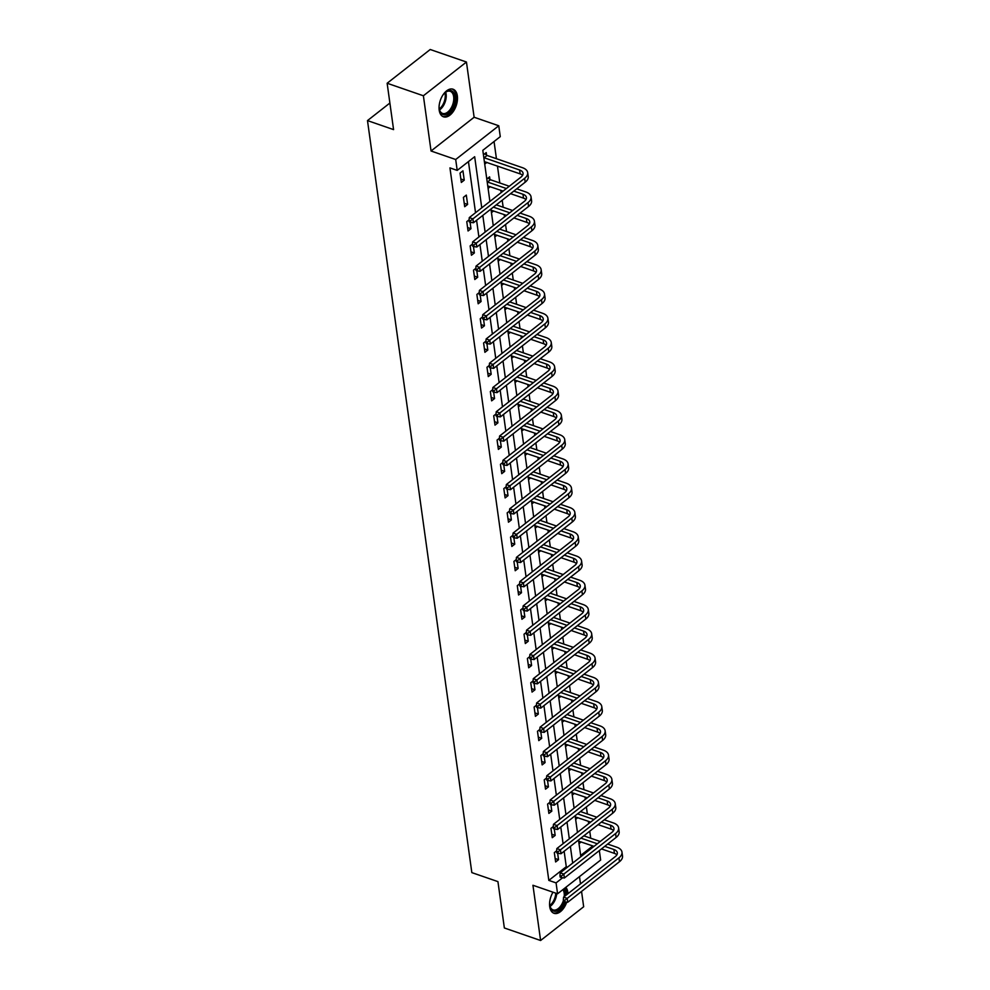 <?xml version="1.0" encoding="UTF-8"?>
<svg xmlns="http://www.w3.org/2000/svg" width="990" height="990" viewBox="0 0 990 990"><rect width="100%" height="100%" fill="white"/><g stroke="black" fill="none" stroke-linecap="round" stroke-linejoin="round"><path stroke-width="1.49" d="M567.988 893.661A14.603 8.366 109.1 0 0 567.864 892.398A14.603 8.366 109.1 0 0 565.835 887.312M553.002 892.2A14.603 8.366 109.1 0 0 549.71 906.63A14.603 8.366 109.1 0 0 554.029 913.312A14.603 8.366 109.1 0 0 566.738 902.125M457.343 95.894A14.603 8.366 109.1 0 0 453.036 89.211A14.603 8.366 109.1 0 0 443.013 94.854A14.603 8.366 109.1 0 0 439.189 110.125A14.603 8.366 109.1 0 0 443.495 116.808A14.603 8.366 109.1 0 0 453.519 111.165A14.603 8.366 109.1 0 0 457.343 95.894M599.346 850.596L600.645 860.038L557.58 893.784L556.071 882.894L562.617 877.771M389.887 103.034L367.488 120.594L471.834 872.611L497.933 881.62L504.356 927.976L540.602 940.5L583.667 906.753L581.551 891.446M580.499 883.86L579.484 876.62M367.488 120.594L393.575 129.616L387.139 83.247L430.217 49.5L466.451 62.023L423.386 95.77L431.046 151L455.697 159.514L498.762 125.767L500.272 136.645L482.811 150.332L489.901 201.44M431.046 151L474.123 117.253L466.451 62.023M474.123 117.253L498.762 125.767M580.66 855.447L591.896 846.648L591.748 845.559M590.721 838.221L589.755 831.204M588.704 823.618L588.369 821.292M587.355 813.953L586.377 806.937M585.325 799.351L585.003 797.024M583.989 789.686L583.011 782.669M581.959 775.083L581.637 772.757M580.623 765.406L579.645 758.39M578.593 750.816L578.271 748.49M577.257 741.139L576.279 734.122M575.227 726.549L574.905 724.21M573.891 716.871L572.913 709.855M571.861 702.281L571.539 699.942M570.512 692.604L569.547 685.587M568.495 678.014L568.173 675.675M567.146 668.337L566.181 661.32M565.129 653.746L564.807 651.408M563.78 644.069L562.815 637.053M561.763 629.467L561.429 627.14M560.414 619.802L559.437 612.785M558.385 605.199L558.063 602.873M557.048 595.534L556.071 588.518M555.019 580.932L554.697 578.606M553.682 571.267L552.705 564.25M551.653 556.665L551.331 554.338M550.316 547L549.339 539.983M548.287 532.397L547.965 530.071M546.95 522.732L545.973 515.716M544.921 508.13L544.599 505.803M543.572 498.465L542.607 491.436M541.555 483.863L541.233 481.536M540.206 474.185L539.241 467.169M538.189 459.595L537.867 457.269M536.84 449.918L535.875 442.901M534.823 435.328L534.489 432.989M533.474 425.65L532.496 418.634M531.444 411.06L531.123 408.721M530.108 401.383L529.13 394.367M528.078 386.793L527.757 384.454M526.742 377.116L525.764 370.099M524.712 362.526L524.391 360.187M523.376 352.848L522.398 345.832M521.346 338.246L521.025 335.919M520.01 328.581L519.032 321.564M517.98 313.978L517.659 311.652M516.632 304.314L515.666 297.297M514.614 289.711L514.293 287.385M513.265 280.046L512.3 273.03M511.248 265.444L510.927 263.117M509.9 255.779L508.934 248.762M507.882 241.176L507.548 238.85M506.534 231.512L505.556 224.495M504.504 216.909L504.182 214.583M503.168 207.232L502.19 200.215M501.138 192.642L500.816 190.315M499.802 182.964L497.45 166.035M496.436 158.697L494.047 141.533M591.896 846.648L593.121 847.069M387.139 83.247L423.386 95.77M483.429 154.774L486.226 152.584L486.573 155.108M484.729 164.105L486.907 162.397M486.795 179.042L489.592 176.851L489.939 179.376M488.095 188.372L490.273 186.665M491.461 212.652L493.639 210.932M494.827 236.919L497.005 235.199M498.193 261.187L500.383 259.467M501.559 285.454L503.749 283.746M504.925 309.721L507.115 308.014M508.291 333.989L510.481 332.281M511.669 358.256L513.847 356.549M515.035 382.524L517.213 380.816M518.401 406.791L520.579 405.083M521.767 431.058L523.945 429.351M525.133 455.326L527.324 453.618M528.499 479.593L530.689 477.885M531.865 503.873L534.056 502.153M535.231 528.14L537.422 526.42M538.61 552.408L540.788 550.688M541.976 576.675L544.154 574.967M545.341 600.942L547.519 599.235M548.707 625.21L550.886 623.502M552.074 649.477L554.251 647.769M555.439 673.745L557.63 672.037M558.806 698.012L560.996 696.304M562.172 722.279L564.362 720.572M565.55 746.547L567.728 744.839M568.916 770.826L571.094 769.106M572.282 795.094L574.46 793.374M575.648 819.361L577.826 817.641M579.014 843.629L581.192 841.921M481.759 207.826L474.668 156.717L457.207 170.404L449.955 167.892L548.819 880.395L566.28 866.708L564.139 851.264M563.087 843.69L560.773 826.996M559.721 819.423L557.407 802.729M556.355 795.156L554.041 778.462M552.989 770.888L550.675 754.194M549.623 746.609L547.297 729.927M546.245 722.341L543.931 705.66M542.879 698.074L540.565 681.392M539.513 673.806L537.199 657.125M536.147 649.539L533.833 632.857M532.781 625.272L530.467 608.578M529.415 601.004L527.101 584.31M526.049 576.737L523.735 560.043M522.683 552.47L520.356 535.776M519.317 528.202L516.99 511.508M515.939 503.935L513.624 487.241M512.572 479.667L510.258 462.974M509.207 455.388L506.892 438.706M505.841 431.12L503.526 414.439M502.475 406.853L500.16 390.171M499.108 382.586L496.794 365.904M495.743 358.318L493.428 341.637M492.377 334.051L490.05 317.357M488.998 309.783L486.684 293.089M485.632 285.516L483.318 268.822M482.266 261.249L479.952 244.555M478.9 236.981L476.586 220.287M475.534 212.714L468.443 161.593M460.041 173.101L461.328 182.445L464.236 180.155L462.949 170.825L460.041 173.101M463.407 197.381L464.694 206.712L467.614 204.435L466.315 195.092L463.407 197.381M469.074 219.842L466.773 221.649L468.06 230.979L470.98 228.702L470.064 222.168M472.44 244.109L470.139 245.916L471.438 255.247L474.346 252.97L473.443 246.448M475.806 268.377L473.505 270.183L474.804 279.514L477.712 277.237L476.809 270.716M479.172 292.644L476.871 294.451L478.17 303.781L481.078 301.505L480.175 294.983M482.538 316.911L480.237 318.718L481.536 328.049L484.444 325.772L483.541 319.25M485.904 341.179L483.603 342.986L484.902 352.316L487.81 350.039L486.907 343.518M489.27 365.446L486.981 367.253L488.268 376.584L491.176 374.307L490.273 367.785M492.649 389.726L490.347 391.52L491.634 400.851L494.555 398.574L493.639 392.052M496.015 413.993L493.713 415.788L495 425.131L497.921 422.841L497.005 416.32M499.381 438.261L497.079 440.055L498.378 449.398L501.286 447.109L500.383 440.587M502.747 462.528L500.445 464.322L501.744 473.666L504.653 471.376L503.749 464.854M506.113 486.795L503.811 488.602L505.11 497.933L508.019 495.656L507.115 489.122M509.479 511.063L507.177 512.87L508.476 522.2L511.385 519.923L510.481 513.402M512.845 535.33L510.543 537.137L511.842 546.468L514.75 544.191L513.847 537.669M516.211 559.597L513.921 561.404L515.208 570.735L518.116 568.458L517.213 561.936M519.589 583.865L517.287 585.672L518.574 595.002L521.482 592.725L520.579 586.204M522.955 608.132L520.653 609.939L521.94 619.27L524.861 616.993L523.945 610.471M526.321 632.4L524.019 634.206L525.319 643.537L528.227 641.26L527.324 634.738M529.687 656.679L527.385 658.474L528.685 667.804L531.593 665.527L530.689 659.006M533.053 680.947L530.751 682.741L532.051 692.084L534.959 689.795L534.056 683.273M536.419 705.214L534.117 707.009L535.417 716.352L538.325 714.062L537.422 707.541M539.785 729.482L537.483 731.276L538.783 740.619L541.691 738.33L540.788 731.808M543.151 753.749L540.862 755.556L542.149 764.886L545.057 762.609L544.154 756.075M546.529 778.016L544.228 779.823L545.515 789.154L548.423 786.877L547.519 780.343M549.896 802.284L547.594 804.09L548.881 813.421L551.801 811.144L550.886 804.623M553.261 826.551L550.96 828.358L552.259 837.688L555.167 835.412L554.264 828.89M556.628 850.818L554.326 852.625L555.625 861.956L558.533 859.679L557.63 853.157M557.58 893.784L532.942 885.27L540.602 940.5M548.819 880.395L556.071 882.894M457.207 170.404L455.697 159.514M490.953 209.026L493.268 225.72M494.319 233.294L496.646 249.987M497.698 257.561L500.012 274.255M501.064 281.828L503.378 298.522M504.43 306.096L506.744 322.789M507.796 330.363L510.11 347.057M511.162 354.643L513.476 371.324M514.528 378.91L516.842 395.592M517.894 403.178L520.208 419.859M521.26 427.445L523.586 444.126M524.638 451.712L526.952 468.394M528.004 475.98L530.318 492.674M531.37 500.247L533.684 516.941M534.736 524.514L537.05 541.208M538.102 548.782L540.416 565.476M541.468 573.049L543.782 589.743M544.834 597.317L547.148 614.01M548.2 621.584L550.527 638.278M551.579 645.864L553.893 662.545M554.945 670.131L557.259 686.812M558.311 694.398L560.625 711.08M561.677 718.666L563.991 735.347M565.043 742.933L567.357 759.615M568.409 767.201L570.723 783.894M571.774 791.468L574.089 808.162M575.14 815.735L577.455 832.429M578.507 840.003L580.833 856.697M572.678 863.082L570.364 846.388M569.312 838.815L566.998 822.121M565.946 814.547L563.632 797.853M562.58 790.28L560.266 773.586M559.214 766L556.9 749.319M555.848 741.733L553.521 725.051M552.47 717.465L550.155 700.784M549.104 693.198L546.789 676.516M545.738 668.931L543.423 652.249M542.371 644.663L540.057 627.969M539.005 620.396L536.691 603.702M535.639 596.129L533.325 579.435M532.274 571.861L529.959 555.167M528.908 547.594L526.581 530.9M525.529 523.326L523.215 506.632M522.163 499.059L519.849 482.365M518.797 474.779L516.483 458.098M515.431 450.512L513.117 433.83M512.065 426.245L509.751 409.563M508.699 401.977L506.385 385.296M505.333 377.71L503.019 361.028M501.967 353.442L499.641 336.749M498.589 329.175L496.275 312.481M495.223 304.908L492.909 288.214M491.857 280.64L489.543 263.946M488.491 256.373L486.177 239.679M485.125 232.106L482.811 215.412M566.28 866.708L567.505 867.129M460.857 178.992L464.236 180.155M464.223 203.259L467.614 204.435M467.589 227.527L470.98 228.702M470.955 251.794L474.346 252.97M474.321 276.062L477.712 277.237M477.687 300.329L481.078 301.505M481.053 324.596L484.444 325.772M484.419 348.864L487.81 350.039M487.798 373.143L491.176 374.307M491.164 397.411L494.555 398.574M494.53 421.678L497.921 422.841M497.896 445.946L501.286 447.109M501.262 470.213L504.653 471.376M504.628 494.48L508.019 495.656M507.994 518.748L511.385 519.923M511.36 543.015L514.75 544.191M514.738 567.282L518.116 568.458M518.104 591.55L521.482 592.725M521.47 615.817L524.861 616.993M524.836 640.085L528.227 641.26M528.202 664.364L531.593 665.527M531.568 688.632L534.959 689.795M534.934 712.899L538.325 714.062M538.3 737.166L541.691 738.33M541.666 761.434L545.057 762.609M545.044 785.701L548.423 786.877M548.411 809.969L551.801 811.144M551.777 834.236L555.167 835.412M555.143 858.503L558.533 859.679M484.729 153.759L487.055 155.467L484.147 157.744L519.601 169.995A9.355 5.086 172.1 0 1 523.054 173.262A9.355 5.086 172.1 0 1 521.025 177.062L469.285 217.602L472.911 218.852L524.65 178.311A14.033 7.635 -7.9 0 0 527.682 172.619A14.033 7.635 -7.9 0 0 522.51 167.706L487.055 155.467M484.382 161.655L520.146 173.881A9.355 5.086 172.1 0 1 522.609 175.304M470.473 220.832L469.025 220.337L469.235 221.884L470.683 222.391L470.473 220.832L472.911 218.852L473.455 222.75L525.195 182.197A14.033 7.635 -7.9 0 0 528.227 176.517L527.682 172.619M473.455 222.75L470.683 222.391M469.025 220.337L469.285 217.602M442.679 95.386A12.635 7.239 -70.9 0 1 445.265 92.417A12.635 7.239 -70.9 0 1 454.237 93.741A12.635 7.239 -70.9 0 1 452.294 108.628A12.635 7.239 -70.9 0 1 439.374 109.494A12.635 7.239 -70.9 0 1 439.152 105.559M439.3 109.098A11.694 6.707 109.1 0 0 442.567 113.417A11.694 6.707 109.1 0 0 451.193 107.922A11.694 6.707 109.1 0 0 450.203 91.303A11.694 6.707 109.1 0 0 444.968 92.689M442.604 116.399A14.504 8.316 109.1 0 0 453.061 109.519A14.504 8.316 109.1 0 0 452.071 88.989M564.399 901.704A12.635 7.239 -70.9 0 1 556.405 911.06A12.635 7.239 -70.9 0 1 549.896 905.986A12.635 7.239 -70.9 0 1 549.772 905.268A12.635 7.239 -70.9 0 1 549.685 902.063M563.929 888.81A12.635 7.239 -70.9 0 1 565.488 892.955A12.635 7.239 -70.9 0 1 565.612 895.529M564.226 896.606A11.694 6.707 109.1 0 0 564.176 893.153A11.694 6.707 109.1 0 0 562.939 889.589M553.125 912.891A14.504 8.316 109.1 0 0 565.439 901.964M566.8 894.589A14.504 8.316 109.1 0 0 566.651 892.04A14.504 8.316 109.1 0 0 565.228 887.795M549.821 905.602A11.694 6.707 109.1 0 0 553.088 909.921A11.694 6.707 109.1 0 0 563.409 900.541M488.095 178.027L490.421 179.735L487.513 182.012L506.385 188.533M513.835 191.107L522.968 194.263A9.355 5.086 172.1 0 1 526.42 197.53A9.355 5.086 172.1 0 1 524.391 201.329L472.651 241.869L476.277 243.119L528.017 202.579A14.033 7.635 -7.9 0 0 531.048 196.886A14.033 7.635 -7.9 0 0 525.876 191.973L516.743 188.818M509.293 186.256L490.421 179.735M487.748 185.934L503.106 191.095M510.555 193.669L523.512 198.149A9.355 5.086 172.1 0 1 525.975 199.584M473.839 245.099L472.391 244.604L472.601 246.151L474.062 246.659L473.839 245.099L476.277 243.119L476.821 247.017L528.561 206.465A14.033 7.635 -7.9 0 0 531.593 200.784L531.048 196.886M476.821 247.017L474.062 246.659M472.391 244.604L472.651 241.869M517.201 215.375L526.333 218.53A9.355 5.086 172.1 0 1 529.786 221.797A9.355 5.086 172.1 0 1 527.769 225.596L476.017 266.137L479.643 267.387L531.382 226.846A14.033 7.635 -7.9 0 0 534.414 221.166A14.033 7.635 -7.9 0 0 529.242 216.253L520.109 213.085M512.659 210.524L496.275 204.856M493.367 207.133L509.751 212.801M491.114 210.202L506.472 215.375M513.921 217.936L526.878 222.416A9.355 5.086 172.1 0 1 529.341 223.851M477.205 269.367L475.757 268.872L475.98 270.418L477.428 270.926L477.205 269.367L479.643 267.387L480.187 271.285L531.927 230.732A14.033 7.635 -7.9 0 0 534.959 225.052L534.414 221.166M480.187 271.285L477.428 270.926M475.757 268.872L476.017 266.137M520.567 239.642L529.7 242.797A9.355 5.086 172.1 0 1 533.152 246.077A9.355 5.086 172.1 0 1 531.135 249.864L479.395 290.404L483.009 291.666L534.761 251.113A14.033 7.635 -7.9 0 0 537.793 245.433A14.033 7.635 -7.9 0 0 532.62 240.521L523.475 237.365M516.038 234.791L499.641 229.123M496.733 231.4L513.117 237.068M494.493 234.469L509.838 239.642M517.287 242.204L530.244 246.683A9.355 5.086 172.1 0 1 532.707 248.119M480.571 293.634L479.123 293.139L479.346 294.698L480.793 295.193L480.571 293.634L483.009 291.666L483.553 295.552L535.293 254.999A14.033 7.635 -7.9 0 0 538.325 249.319L537.793 245.433M483.553 295.552L480.793 295.193M479.123 293.139L479.395 290.404M523.933 263.909L533.066 267.065A9.355 5.086 172.1 0 1 536.518 270.344A9.355 5.086 172.1 0 1 534.501 274.131L482.761 314.672L486.387 315.934L538.127 275.381A14.033 7.635 -7.9 0 0 541.159 269.701A14.033 7.635 -7.9 0 0 535.986 264.788L526.841 261.632M519.404 259.058L503.007 253.391M500.099 255.68L516.495 261.335M497.859 258.737L513.216 263.909M520.653 266.483L533.61 270.951A9.355 5.086 172.1 0 1 536.073 272.386M483.937 317.901L482.489 317.406L482.712 318.966L484.16 319.461L483.937 317.901L486.387 315.934L486.919 319.82L538.659 279.267A14.033 7.635 -7.9 0 0 541.691 273.587L541.159 269.701M486.919 319.82L484.16 319.461M482.489 317.406L482.761 314.672M527.299 288.177L536.444 291.332A9.355 5.086 172.1 0 1 539.884 294.612A9.355 5.086 172.1 0 1 537.867 298.398L486.127 338.951L489.753 340.201L541.493 299.648A14.033 7.635 -7.9 0 0 544.525 293.968A14.033 7.635 -7.9 0 0 539.352 289.055L530.207 285.9M522.769 283.326L506.385 277.658M503.464 279.947L519.861 285.603M501.225 283.004L516.582 288.177M524.019 290.751L536.976 295.218A9.355 5.086 172.1 0 1 539.439 296.654M487.315 342.169L485.855 341.674L486.078 343.233L487.525 343.728L487.315 342.169L489.753 340.201L490.285 344.087L542.025 303.534A14.033 7.635 -7.9 0 0 545.057 297.854L544.525 293.968M490.285 344.087L487.525 343.728M485.855 341.674L486.127 338.951M530.665 312.444L539.81 315.6A9.355 5.086 172.1 0 1 543.25 318.879A9.355 5.086 172.1 0 1 541.233 322.666L489.493 363.219L493.119 364.469L544.859 323.916A14.033 7.635 -7.9 0 0 547.891 318.236A14.033 7.635 -7.9 0 0 542.718 313.323L533.573 310.167M526.136 307.593L509.751 301.925M506.843 304.215L523.227 309.87M504.591 307.271L519.948 312.444M527.385 315.018L540.342 319.485A9.355 5.086 172.1 0 1 542.805 320.921M490.681 366.449L489.233 365.941L489.444 367.5L490.892 367.995L490.681 366.449L493.119 364.469L493.651 368.354L545.403 327.814A14.033 7.635 -7.9 0 0 548.435 322.121L547.891 318.236M493.651 368.354L490.892 367.995M489.233 365.941L489.493 363.219M534.031 336.711L543.176 339.867A9.355 5.086 172.1 0 1 546.629 343.146A9.355 5.086 172.1 0 1 544.599 346.933L492.859 387.486L496.485 388.736L548.225 348.183A14.033 7.635 -7.9 0 0 551.257 342.503A14.033 7.635 -7.9 0 0 546.084 337.59L536.939 334.434M529.501 331.86L513.117 326.205M510.209 328.482L526.593 334.137M507.957 331.539L523.314 336.711M530.751 339.285L543.708 343.765A9.355 5.086 172.1 0 1 546.171 345.188M494.047 390.716L492.599 390.209L492.81 391.768L494.257 392.263L494.047 390.716L496.485 388.736L497.029 392.622L548.769 352.081A14.033 7.635 -7.9 0 0 551.801 346.389L551.257 342.503M497.029 392.622L494.257 392.263M492.599 390.209L492.859 387.486M537.397 360.979L546.542 364.134A9.355 5.086 172.1 0 1 549.995 367.414A9.355 5.086 172.1 0 1 547.965 371.2L496.225 411.753L499.851 413.003L551.591 372.45A14.033 7.635 -7.9 0 0 554.623 366.77A14.033 7.635 -7.9 0 0 549.45 361.857L540.317 358.702M532.868 356.128L516.483 350.472M513.575 352.749L529.959 358.405M511.323 355.806L526.68 360.979M534.117 363.553L547.086 368.032A9.355 5.086 172.1 0 1 549.549 369.456M497.413 414.983L495.965 414.476L496.176 416.035L497.624 416.53L497.413 414.983L499.851 413.003L500.396 416.889L552.135 376.349A14.033 7.635 -7.9 0 0 555.167 370.656L554.623 366.77M500.396 416.889L497.624 416.53M495.965 414.476L496.225 411.753M540.775 385.246L549.908 388.402A9.355 5.086 172.1 0 1 553.361 391.681A9.355 5.086 172.1 0 1 551.331 395.468L499.591 436.021L503.217 437.271L554.957 396.73A14.033 7.635 -7.9 0 0 557.989 391.038A14.033 7.635 -7.9 0 0 552.816 386.125L543.683 382.969M536.234 380.395L519.849 374.74M516.941 377.017L533.325 382.685M514.689 380.073L530.046 385.246M537.496 387.82L550.452 392.3A9.355 5.086 172.1 0 1 552.915 393.723M500.779 439.251L499.331 438.743L499.542 440.303L501.002 440.81L500.779 439.251L503.217 437.271L503.762 441.156L555.501 400.616A14.033 7.635 -7.9 0 0 558.533 394.923L557.989 391.038M503.762 441.156L501.002 440.81M499.331 438.743L499.591 436.021M544.141 409.514L553.274 412.682A9.355 5.086 172.1 0 1 556.726 415.949A9.355 5.086 172.1 0 1 554.709 419.735L502.957 460.288L506.583 461.538L558.323 420.998A14.033 7.635 -7.9 0 0 561.355 415.305A14.033 7.635 -7.9 0 0 556.182 410.392L547.049 407.236M539.6 404.663L523.215 399.007M520.307 401.284L536.691 406.952M518.055 404.341L533.412 409.514M540.862 412.088L553.818 416.567A9.355 5.086 172.1 0 1 556.281 417.99M504.145 463.518L502.697 463.011L502.92 464.57L504.368 465.077L504.145 463.518L506.583 461.538L507.128 465.424L558.867 424.883A14.033 7.635 -7.9 0 0 561.899 419.191L561.355 415.305M507.128 465.424L504.368 465.077M502.697 463.011L502.957 460.288M547.507 433.781L556.64 436.949A9.355 5.086 172.1 0 1 560.093 440.216A9.355 5.086 172.1 0 1 558.075 444.015L506.336 484.555L509.949 485.805L561.701 445.265A14.033 7.635 -7.9 0 0 564.733 439.572A14.033 7.635 -7.9 0 0 559.56 434.66L550.415 431.504M542.978 428.93L526.581 423.275M523.673 425.552L540.057 431.219M521.433 428.608L536.778 433.781M544.228 436.355L557.184 440.835A9.355 5.086 172.1 0 1 559.647 442.258M507.511 487.785L506.063 487.29L506.286 488.837L507.734 489.345L507.511 487.785L509.949 485.805L510.493 489.691L562.233 449.151A14.033 7.635 -7.9 0 0 565.265 443.471L564.733 439.572M510.493 489.691L507.734 489.345M506.063 487.29L506.336 484.555M550.873 458.061L560.006 461.216A9.355 5.086 172.1 0 1 563.458 464.483A9.355 5.086 172.1 0 1 561.441 468.282L509.702 508.823L513.327 510.073L565.067 469.532A14.033 7.635 -7.9 0 0 568.099 463.84A14.033 7.635 -7.9 0 0 562.926 458.927L553.781 455.771M546.344 453.197L529.947 447.542M527.039 449.819L543.423 455.487M524.799 452.888L540.144 458.048M547.594 460.622L560.55 465.102A9.355 5.086 172.1 0 1 563.013 466.538M510.877 512.053L509.429 511.558L509.652 513.105L511.1 513.612L510.877 512.053L513.327 510.073L513.86 513.971L565.599 473.418A14.033 7.635 -7.9 0 0 568.631 467.738L568.099 463.84M513.86 513.971L511.1 513.612M509.429 511.558L509.702 508.823M554.239 482.328L563.384 485.484A9.355 5.086 172.1 0 1 566.825 488.751A9.355 5.086 172.1 0 1 564.807 492.55L513.067 533.09L516.693 534.34L568.433 493.8A14.033 7.635 -7.9 0 0 571.465 488.107A14.033 7.635 -7.9 0 0 566.292 483.207L557.147 480.039M549.71 477.477L533.325 471.809M530.405 474.086L546.802 479.754M528.165 477.155L543.522 482.328M550.96 484.89L563.916 489.369A9.355 5.086 172.1 0 1 566.379 490.805M514.255 536.32L512.795 535.825L513.018 537.372L514.466 537.879L514.255 536.32L516.693 534.34L517.226 538.238L568.965 497.685A14.033 7.635 -7.9 0 0 571.997 492.005L571.465 488.107M517.226 538.238L514.466 537.879M512.795 535.825L513.067 533.09M557.605 506.595L566.75 509.751A9.355 5.086 172.1 0 1 570.191 513.03A9.355 5.086 172.1 0 1 568.173 516.817L516.433 557.358L520.059 558.607L571.799 518.067A14.033 7.635 -7.9 0 0 574.831 512.387A14.033 7.635 -7.9 0 0 569.658 507.474L560.513 504.306M553.076 501.744L536.691 496.077M533.783 498.354L550.168 504.021M531.531 501.423L546.888 506.595M554.326 509.157L567.282 513.637A9.355 5.086 172.1 0 1 569.745 515.072M517.621 560.587L516.174 560.093L516.384 561.639L517.832 562.147L517.621 560.587L520.059 558.607L520.591 562.506L572.344 521.953A14.033 7.635 -7.9 0 0 575.376 516.273L574.831 512.387M520.591 562.506L517.832 562.147M516.174 560.093L516.433 557.358M560.971 530.863L570.116 534.018A9.355 5.086 172.1 0 1 573.569 537.298A9.355 5.086 172.1 0 1 571.539 541.085L519.8 581.625L523.425 582.887L575.165 542.334A14.033 7.635 -7.9 0 0 578.197 536.654A14.033 7.635 -7.9 0 0 573.024 531.741L563.879 528.586M556.442 526.012L540.057 520.344M537.149 522.633L553.534 528.289M534.897 525.69L550.254 530.863M557.692 533.424L570.648 537.904A9.355 5.086 172.1 0 1 573.111 539.34M520.988 584.855L519.54 584.36L519.75 585.919L521.198 586.414L520.988 584.855L523.425 582.887L523.97 586.773L575.71 546.22A14.033 7.635 -7.9 0 0 578.742 540.54L578.197 536.654M523.97 586.773L521.198 586.414M519.54 584.36L519.8 581.625M564.337 555.13L573.482 558.286A9.355 5.086 172.1 0 1 576.935 561.565A9.355 5.086 172.1 0 1 574.905 565.352L523.165 605.892L526.791 607.155L578.531 566.602A14.033 7.635 -7.9 0 0 581.563 560.922A14.033 7.635 -7.9 0 0 576.39 556.009L567.258 552.853M559.808 550.279L543.423 544.611M540.515 546.901L556.9 552.556M538.263 549.957L553.62 555.13M561.058 557.704L574.027 562.172A9.355 5.086 172.1 0 1 576.489 563.607M524.354 609.122L522.906 608.627L523.116 610.187L524.564 610.682L524.354 609.122L526.791 607.155L527.336 611.04L579.076 570.488A14.033 7.635 -7.9 0 0 582.108 564.807L581.563 560.922M527.336 611.04L524.564 610.682M522.906 608.627L523.165 605.892M567.716 579.398L576.848 582.553A9.355 5.086 172.1 0 1 580.301 585.832A9.355 5.086 172.1 0 1 578.271 589.619L526.532 630.172L530.157 631.422L581.897 590.869A14.033 7.635 -7.9 0 0 584.929 585.189A14.033 7.635 -7.9 0 0 579.756 580.276L570.624 577.12M563.174 574.547L546.789 568.879M543.881 571.168L560.266 576.824M541.629 574.225L556.986 579.398M564.436 581.971L577.393 586.439A9.355 5.086 172.1 0 1 579.855 587.874M527.72 633.39L526.272 632.895L526.482 634.454L527.942 634.949L527.72 633.39L530.157 631.422L530.702 635.308L582.442 594.767A14.033 7.635 -7.9 0 0 585.474 589.075L584.929 585.189M530.702 635.308L527.942 634.949M526.272 632.895L526.532 630.172M571.082 603.665L580.214 606.821A9.355 5.086 172.1 0 1 583.667 610.1A9.355 5.086 172.1 0 1 581.65 613.887L529.898 654.44L533.523 655.689L585.263 615.136A14.033 7.635 -7.9 0 0 588.295 609.456A14.033 7.635 -7.9 0 0 583.122 604.543L573.99 601.388M566.54 598.814L550.155 593.146M547.247 595.436L563.632 601.091M544.995 598.492L560.352 603.665M567.802 606.239L580.759 610.719A9.355 5.086 172.1 0 1 583.221 612.142M531.086 657.669L529.638 657.162L529.86 658.721L531.308 659.216L531.086 657.669L533.523 655.689L534.068 659.575L585.808 619.035A14.033 7.635 -7.9 0 0 588.84 613.342L588.295 609.456M534.068 659.575L531.308 659.216M529.638 657.162L529.898 654.44M574.447 627.932L583.58 631.088A9.355 5.086 172.1 0 1 587.033 634.367A9.355 5.086 172.1 0 1 585.016 638.154L533.276 678.707L536.889 679.957L588.642 639.404A14.033 7.635 -7.9 0 0 591.673 633.724A14.033 7.635 -7.9 0 0 586.488 628.811L577.356 625.655M569.918 623.081L553.521 617.426M550.613 619.703L566.998 625.358M548.373 622.76L563.718 627.932M571.168 630.506L584.125 634.986A9.355 5.086 172.1 0 1 586.587 636.409M534.452 681.937L533.004 681.429L533.226 682.989L534.674 683.484L534.452 681.937L536.889 679.957L537.434 683.843L589.174 643.302A14.033 7.635 -7.9 0 0 592.206 637.61L591.673 633.724M537.434 683.843L534.674 683.484M533.004 681.429L533.276 678.707M577.814 652.2L586.946 655.355A9.355 5.086 172.1 0 1 590.399 658.635A9.355 5.086 172.1 0 1 588.382 662.421L536.642 702.974L540.268 704.224L592.008 663.671A14.033 7.635 -7.9 0 0 595.039 657.991A14.033 7.635 -7.9 0 0 589.867 653.078L580.722 649.923M573.284 647.349L556.887 641.693M553.979 643.97L570.364 649.626M551.739 647.027L567.084 652.2M574.534 654.774L587.491 659.253A9.355 5.086 172.1 0 1 589.953 660.677M537.817 706.204L536.37 705.697L536.592 707.256L538.04 707.751L537.817 706.204L540.268 704.224L540.8 708.11L592.54 667.569A14.033 7.635 -7.9 0 0 595.572 661.877L595.039 657.991M540.8 708.11L538.04 707.751M536.37 705.697L536.642 702.974M581.179 676.467L590.325 679.623A9.355 5.086 172.1 0 1 593.765 682.902A9.355 5.086 172.1 0 1 591.748 686.689L540.008 727.242L543.634 728.491L595.374 687.951A14.033 7.635 -7.9 0 0 598.406 682.259A14.033 7.635 -7.9 0 0 593.233 677.346L584.088 674.19M576.65 671.616L560.266 665.961M557.345 668.238L573.742 673.905M555.105 671.294L570.463 676.467M577.9 679.041L590.857 683.521A9.355 5.086 172.1 0 1 593.319 684.944M541.196 730.471L539.736 729.964L539.958 731.523L541.406 732.031L541.196 730.471L543.634 728.491L544.166 732.377L595.906 691.837A14.033 7.635 -7.9 0 0 598.938 686.144L598.406 682.259M544.166 732.377L541.406 732.031M539.736 729.964L540.008 727.242M584.546 700.734L593.691 703.902A9.355 5.086 172.1 0 1 597.131 707.169A9.355 5.086 172.1 0 1 595.114 710.956L543.374 751.509L547 752.759L598.74 712.218A14.033 7.635 -7.9 0 0 601.771 706.526A14.033 7.635 -7.9 0 0 596.599 701.613L587.454 698.457M580.016 695.883L563.632 690.228M560.711 692.505L577.108 698.173M558.471 695.562L573.829 700.734M581.266 703.308L594.223 707.788A9.355 5.086 172.1 0 1 596.685 709.211M544.562 754.739L543.114 754.232L543.324 755.791L544.772 756.298L544.562 754.739L547 752.759L547.532 756.645L599.284 716.104A14.033 7.635 -7.9 0 0 602.316 710.424L601.771 706.526M547.532 756.645L544.772 756.298M543.114 754.232L543.374 751.509M587.912 725.014L597.057 728.17A9.355 5.086 172.1 0 1 600.509 731.437A9.355 5.086 172.1 0 1 598.48 735.236L546.74 775.776L550.366 777.026L602.106 736.486A14.033 7.635 -7.9 0 0 605.138 730.793A14.033 7.635 -7.9 0 0 599.965 725.88L590.82 722.725M583.382 720.151L566.998 714.495M564.09 716.772L580.474 722.44M561.837 719.829L577.195 725.002M584.632 727.576L597.589 732.055A9.355 5.086 172.1 0 1 600.051 733.479M547.928 779.006L546.48 778.511L546.69 780.058L548.138 780.566L547.928 779.006L550.366 777.026L550.91 780.924L602.65 740.371A14.033 7.635 -7.9 0 0 605.682 734.691L605.138 730.793M550.91 780.924L548.138 780.566M546.48 778.511L546.74 775.776M591.278 749.282L600.423 752.437A9.355 5.086 172.1 0 1 603.875 755.704A9.355 5.086 172.1 0 1 601.846 759.503L550.106 800.044L553.732 801.294L605.472 760.753A14.033 7.635 -7.9 0 0 608.504 755.061A14.033 7.635 -7.9 0 0 603.331 750.148L594.198 746.992M586.748 744.43L570.364 738.763M567.456 741.04L583.84 746.707M565.203 744.109L580.561 749.269M587.998 751.843L600.967 756.323A9.355 5.086 172.1 0 1 603.43 757.758M551.294 803.274L549.846 802.779L550.056 804.326L551.504 804.833L551.294 803.274L553.732 801.294L554.276 805.192L606.016 764.639A14.033 7.635 -7.9 0 0 609.048 758.959L608.504 755.061M554.276 805.192L551.504 804.833M549.846 802.779L550.106 800.044M594.656 773.549L603.789 776.705A9.355 5.086 172.1 0 1 607.241 779.971A9.355 5.086 172.1 0 1 605.212 783.771L553.472 824.311L557.098 825.561L608.838 785.021A14.033 7.635 -7.9 0 0 611.87 779.328A14.033 7.635 -7.9 0 0 606.697 774.428L597.564 771.26M590.114 768.698L573.73 763.03M570.822 765.307L587.206 770.975M568.569 768.376L583.927 773.549M591.376 776.111L604.333 780.59A9.355 5.086 172.1 0 1 606.796 782.026M554.66 827.541L553.212 827.046L553.422 828.593L554.883 829.1L554.66 827.541L557.098 825.561L557.642 829.459L609.382 788.906A14.033 7.635 -7.9 0 0 612.414 783.226L611.87 779.328M557.642 829.459L554.883 829.1M553.212 827.046L553.472 824.311M598.022 797.816L607.155 800.972A9.355 5.086 172.1 0 1 610.607 804.251A9.355 5.086 172.1 0 1 608.59 808.038L556.838 848.579L560.464 849.841L612.204 809.288A14.033 7.635 -7.9 0 0 615.236 803.608A14.033 7.635 -7.9 0 0 610.063 798.695L600.93 795.527M593.48 792.965L577.096 787.298M574.188 789.574L590.572 795.242M571.935 792.644L587.293 797.816M594.743 800.378L607.699 804.858A9.355 5.086 172.1 0 1 610.162 806.293M558.026 851.808L556.578 851.313L556.801 852.873L558.249 853.368L558.026 851.808L560.464 849.841L561.008 853.726L612.748 813.174A14.033 7.635 -7.9 0 0 615.78 807.494L615.236 803.608M561.008 853.726L558.249 853.368M556.578 851.313L556.838 848.579M601.388 822.084L610.521 825.239A9.355 5.086 172.1 0 1 613.973 828.519A9.355 5.086 172.1 0 1 611.956 832.305L560.216 872.846L563.83 874.108L615.582 833.555A14.033 7.635 -7.9 0 0 618.614 827.875A14.033 7.635 -7.9 0 0 613.429 822.962L604.296 819.807M596.846 817.233L580.462 811.565M577.554 813.854L593.938 819.51M575.314 816.911L590.659 822.084M598.109 824.658L611.065 829.125A9.355 5.086 172.1 0 1 613.528 830.56M561.392 876.076L559.944 875.581L560.167 877.14L561.615 877.635L561.392 876.076L563.83 874.108L564.374 877.994L616.114 837.441A14.033 7.635 -7.9 0 0 619.146 831.761L618.614 827.875M564.374 877.994L561.615 877.635M559.944 875.581L560.216 872.846M604.754 846.351L613.887 849.507A9.355 5.086 172.1 0 1 617.339 852.786A9.355 5.086 172.1 0 1 615.322 856.573L563.582 897.126L567.208 898.376L618.948 857.823A14.033 7.635 -7.9 0 0 621.98 852.143A14.033 7.635 -7.9 0 0 616.807 847.23L607.662 844.074M600.225 841.5L583.828 835.832M580.92 838.122L597.304 843.777M578.68 841.178L594.025 846.351M601.475 848.925L614.431 853.392A9.355 5.086 172.1 0 1 616.894 854.828M564.758 900.343L563.31 899.848L563.533 901.407L564.981 901.902L564.758 900.343L567.208 898.376L567.74 902.261L619.48 861.708A14.033 7.635 -7.9 0 0 622.512 856.028L621.98 852.143M567.74 902.261L564.981 901.902M563.31 899.848L563.582 897.126M519.601 169.995L520.146 173.881M524.65 178.311L525.195 182.197M445.673 92.169A11.694 6.707 -70.9 0 1 443.631 105.324A11.694 6.707 -70.9 0 1 439.535 109.927M439.288 109.011A11.311 6.485 109.1 0 0 442.765 104.891A11.311 6.485 109.1 0 0 444.906 92.751M556.714 893.487A11.694 6.707 -70.9 0 1 550.056 906.432M549.809 905.504A11.311 6.485 109.1 0 0 555.774 893.166M522.968 194.263L523.512 198.149M528.017 202.579L528.561 206.465M526.333 218.53L526.878 222.416M531.382 226.846L531.927 230.732M529.7 242.797L530.244 246.683M534.761 251.113L535.293 254.999M533.066 267.065L533.61 270.951M538.127 275.381L538.659 279.267M536.444 291.332L536.976 295.218M541.493 299.648L542.025 303.534M539.81 315.6L540.342 319.485M544.859 323.916L545.403 327.814M543.176 339.867L543.708 343.765M548.225 348.183L548.769 352.081M546.542 364.134L547.086 368.032M551.591 372.45L552.135 376.349M549.908 388.402L550.452 392.3M554.957 396.73L555.501 400.616M553.274 412.682L553.818 416.567M558.323 420.998L558.867 424.883M556.64 436.949L557.184 440.835M561.701 445.265L562.233 449.151M560.006 461.216L560.55 465.102M565.067 469.532L565.599 473.418M563.384 485.484L563.916 489.369M568.433 493.8L568.965 497.685M566.75 509.751L567.282 513.637M571.799 518.067L572.344 521.953M570.116 534.018L570.648 537.904M575.165 542.334L575.71 546.22M573.482 558.286L574.027 562.172M578.531 566.602L579.076 570.488M576.848 582.553L577.393 586.439M581.897 590.869L582.442 594.767M580.214 606.821L580.759 610.719M585.263 615.136L585.808 619.035M583.58 631.088L584.125 634.986M588.642 639.404L589.174 643.302M586.946 655.355L587.491 659.253M592.008 663.671L592.54 667.569M590.325 679.623L590.857 683.521M595.374 687.951L595.906 691.837M593.691 703.902L594.223 707.788M598.74 712.218L599.284 716.104M597.057 728.17L597.589 732.055M602.106 736.486L602.65 740.371M600.423 752.437L600.967 756.323M605.472 760.753L606.016 764.639M603.789 776.705L604.333 780.59M608.838 785.021L609.382 788.906M607.155 800.972L607.699 804.858M612.204 809.288L612.748 813.174M610.521 825.239L611.065 829.125M615.582 833.555L616.114 837.441M613.887 849.507L614.431 853.392M618.948 857.823L619.48 861.708"/></g></svg>

